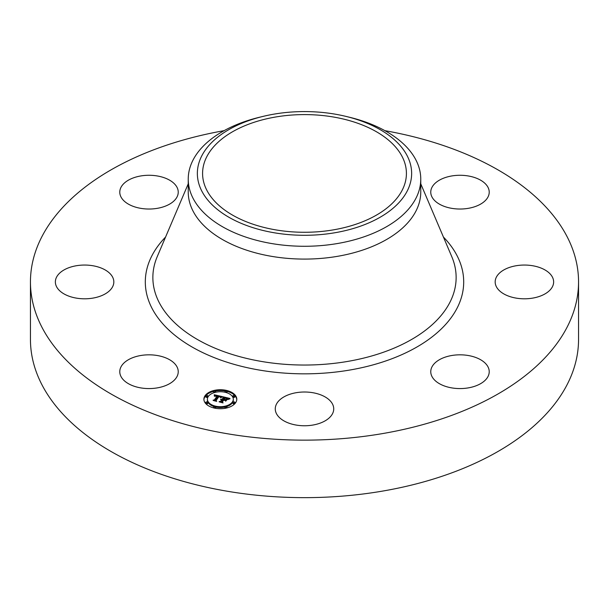<?xml version="1.0" encoding="UTF-8"?>
<svg xmlns="http://www.w3.org/2000/svg" width="609" height="609" viewBox="0 0 609 609"><rect width="100%" height="100%" fill="white"/><g stroke="black" fill="none" stroke-linecap="round" stroke-linejoin="round"><path stroke-width="0.91" d="M177.052 366.953A29.232 16.877 180 0 1 178.239 371.703A29.232 16.877 180 0 1 153.163 388.405A29.232 16.877 180 0 1 120.955 376.453A29.232 16.877 180 0 1 119.775 371.703A29.232 16.877 180 0 1 144.851 354.994A29.232 16.877 180 0 1 177.052 366.953M384.911 130.669A274.05 158.218 180 0 1 578.55 281.929L578.55 339.426A274.05 158.218 180 0 1 381.653 491.25A274.05 158.218 180 0 1 30.45 339.426L30.45 281.929A274.05 158.218 180 0 1 224.089 130.669M578.55 281.929A274.05 158.218 180 0 1 381.653 433.745A274.05 158.218 180 0 1 30.45 281.929M333.192 229.898A101.916 58.837 180 0 1 202.584 173.436A101.916 58.837 180 0 1 275.808 116.974A101.916 58.837 180 0 1 406.416 173.436A101.916 58.837 180 0 1 333.192 229.898M407.307 190.853A107.146 61.859 0 0 0 346.11 116.433A107.146 61.859 0 0 0 262.89 116.433A107.146 61.859 0 0 0 201.693 156.018A107.146 61.859 0 0 0 274.332 232.79A107.146 61.859 0 0 0 407.307 190.853M346.11 116.433L349.65 117.293A116.266 67.127 0 0 1 420.766 179.153A116.266 67.127 0 0 1 416.061 198.047A116.266 67.127 180 0 1 337.234 243.562A116.266 67.127 0 0 1 188.234 179.153A116.266 67.127 0 0 1 192.939 160.251A116.266 67.127 180 0 1 259.35 117.293L262.89 116.433M420.766 179.153L420.766 191.964A116.266 67.127 180 0 1 337.234 256.374A116.266 67.127 180 0 1 188.234 191.964L188.234 179.153M498.748 273.837A29.232 16.877 180 0 1 531.634 265.577A29.232 16.877 180 0 1 553.634 281.929A29.232 16.877 180 0 1 550.056 290.021A29.232 16.877 180 0 1 517.17 298.281A29.232 16.877 180 0 1 495.17 281.929A29.232 16.877 180 0 1 498.748 273.837M157.236 208.347A29.232 16.877 180 0 1 119.775 192.155A29.232 16.877 180 0 1 140.778 175.955A29.232 16.877 180 0 1 178.239 192.155A29.232 16.877 180 0 1 157.236 208.347M451.764 355.504A29.232 16.877 180 0 1 489.225 371.703A29.232 16.877 180 0 1 468.222 387.895A29.232 16.877 180 0 1 430.761 371.703A29.232 16.877 180 0 1 451.764 355.504M318.515 394.076A29.232 16.877 180 0 1 333.732 408.89A29.232 16.877 180 0 1 290.485 423.697A29.232 16.877 180 0 1 275.268 408.89A29.232 16.877 180 0 1 318.515 394.076M431.948 196.905A29.232 16.877 180 0 1 430.761 192.155A29.232 16.877 180 0 1 455.836 175.445A29.232 16.877 180 0 1 488.045 187.405A29.232 16.877 180 0 1 489.225 192.155A29.232 16.877 180 0 1 464.149 208.857A29.232 16.877 180 0 1 431.948 196.905M110.252 290.021A29.232 16.877 180 0 1 77.366 298.281A29.232 16.877 180 0 1 55.366 281.929A29.232 16.877 180 0 1 58.944 273.837A29.232 16.877 180 0 1 91.83 265.577A29.232 16.877 180 0 1 113.83 281.929A29.232 16.877 180 0 1 110.252 290.021M205.157 395.591A16.443 9.493 180 0 1 223.556 389.912A16.443 9.493 180 0 1 236.787 399.222A16.443 9.493 180 0 1 235.538 402.853A16.443 9.493 180 0 1 217.139 408.532A16.443 9.493 180 0 1 203.901 399.222A16.443 9.493 180 0 1 205.157 395.591M236.772 399.633A16.443 9.493 0 0 0 226.967 391.343M225.261 390.978A16.443 9.493 0 0 0 215.426 390.978M213.729 391.343A16.443 9.493 0 0 0 205.157 396.406A16.443 9.493 0 0 0 203.916 399.633M207.395 399.222A12.956 7.483 180 0 1 208.377 396.36A12.956 7.483 180 0 1 222.871 391.884A12.956 7.483 180 0 1 233.3 399.222A12.956 7.483 180 0 1 232.318 402.085A12.956 7.483 180 0 1 217.816 406.561A12.956 7.483 180 0 1 207.395 399.222L207.395 400.037A12.956 7.483 0 0 0 214.132 406.599M215.715 407.025A12.956 7.483 0 0 0 224.98 407.025M226.563 406.599A12.956 7.483 0 0 0 232.318 402.899A12.956 7.483 0 0 0 233.3 400.037L233.3 399.222M226.563 392.66A0.997 0.579 0 0 0 226.891 392.417A0.997 0.579 0 0 0 226.967 392.196A0.997 0.579 0 0 0 226.891 391.975M233.003 403.067A0.997 0.579 0 0 0 232.927 403.287A0.997 0.579 0 0 0 233.734 403.851A0.997 0.579 0 0 0 234.846 403.508A0.997 0.579 0 0 0 234.922 403.287A0.997 0.579 0 0 0 234.846 403.067M233.003 396.566A0.997 0.579 0 0 0 232.927 396.786A0.997 0.579 0 0 0 233.734 397.357A0.997 0.579 0 0 0 234.846 397.007A0.997 0.579 0 0 0 234.922 396.786A0.997 0.579 0 0 0 234.846 396.566M215.426 408.281A0.997 0.579 0 0 0 215.639 408.099A0.997 0.579 0 0 0 215.715 407.878A0.997 0.579 0 0 0 215.639 407.657M225.048 407.657A0.997 0.579 0 0 0 224.972 407.878A0.997 0.579 0 0 0 225.261 408.281M205.842 396.566A0.997 0.579 0 0 0 205.766 396.786A0.997 0.579 0 0 0 206.573 397.357A0.997 0.579 0 0 0 207.684 397.007A0.997 0.579 0 0 0 207.76 396.786A0.997 0.579 0 0 0 207.684 396.566M213.797 391.975A0.997 0.579 0 0 0 213.721 392.196A0.997 0.579 0 0 0 214.132 392.66M205.842 403.067A0.997 0.579 0 0 0 205.766 403.287A0.997 0.579 0 0 0 206.573 403.851A0.997 0.579 0 0 0 207.684 403.508A0.997 0.579 0 0 0 207.76 403.287A0.997 0.579 0 0 0 207.684 403.067M222.232 396.604L220.435 397.532L220.214 396.665L218.692 396.154L215.632 400.296L216.119 400.897L213.081 400.174L214.33 399.946L217.07 396.132L214.688 396.276L217.276 395.842L215.38 395.553L214.36 396.154L214.254 394.739L222.232 396.604M222.475 396.939L220.565 397.753L222.475 396.939M220.275 397.114L218.928 396.581L216.157 400.433L216.697 401.407L213.226 400.456L216.401 401.217L215.936 400.418L218.798 396.421L220.268 397.076M222.841 396.748L229.738 398.393L227.819 399.283L227.286 398.301L224.843 397.593L223.556 399.39L225.094 397.905L227.576 398.956L225.185 398.05L224.127 399.527L226.655 399.375L225.497 400.981L224.843 400.075L223.32 399.71L221.935 401.643L222.43 402.343L219.171 401.567L220.61 401.323L221.79 399.679L220.664 399.573L221.996 399.397L220.519 399.306L222.224 399.07L223.389 397.456L222.841 396.748M230.073 398.75L227.933 399.55L230.073 398.75M227.043 399.626L225.726 401.179L227.043 399.626M225.026 400.494L223.663 400.174L222.483 401.811L223.054 402.93L219.118 401.864L222.757 402.732L222.285 401.818L223.572 400.029L225.026 400.494M223.389 397.456L223.389 398.271L221.996 399.854M221.996 399.397L221.79 400.372M221.79 399.679L220.747 401.948M225.939 400.372L225.201 400.562M228.474 398.91L227.675 398.712M224.569 397.974L223.389 397.692M222.224 399.07L222.224 399.885M222.019 399.04L222.019 399.854M221.866 399.573L221.866 400.387M220.61 401.323L220.61 401.91M221.935 401.643L221.935 402.229M225.124 399.77L225.124 400.463M224.127 399.527L224.127 399.907M223.556 399.39L223.556 399.77M221.067 397.144L220.405 396.984M218.425 396.528L217.276 396.253M214.908 395.705L214.322 395.568M217.276 395.842L217.07 396.832M217.07 396.017L217.07 396.946L214.513 400.516M214.33 399.946L214.33 400.471M215.632 400.296L215.632 400.783M222.483 401.811L222.483 402.206M226.891 391.602A0.997 0.579 180 0 1 225.779 391.945A0.997 0.579 180 0 1 224.972 391.381A0.997 0.579 180 0 1 225.048 391.161A0.997 0.579 180 0 1 226.167 390.818A0.997 0.579 180 0 1 226.967 391.381A0.997 0.579 180 0 1 226.891 391.602M234.846 402.694A0.997 0.579 180 0 1 233.734 403.036A0.997 0.579 180 0 1 232.927 402.473A0.997 0.579 180 0 1 233.003 402.252A0.997 0.579 180 0 1 234.122 401.91A0.997 0.579 180 0 1 234.922 402.473A0.997 0.579 180 0 1 234.846 402.694M234.846 396.193A0.997 0.579 180 0 1 233.734 396.543A0.997 0.579 180 0 1 232.927 395.979A0.997 0.579 180 0 1 233.003 395.759A0.997 0.579 180 0 1 234.122 395.408A0.997 0.579 180 0 1 234.922 395.979A0.997 0.579 180 0 1 234.846 396.193M215.639 407.284A0.997 0.579 180 0 1 214.528 407.627A0.997 0.579 180 0 1 213.721 407.063A0.997 0.579 180 0 1 213.797 406.842A0.997 0.579 180 0 1 214.916 406.5A0.997 0.579 180 0 1 215.715 407.063A0.997 0.579 180 0 1 215.639 407.284M226.891 407.284A0.997 0.579 180 0 1 225.779 407.627A0.997 0.579 180 0 1 224.972 407.063A0.997 0.579 180 0 1 225.048 406.842A0.997 0.579 180 0 1 226.167 406.5A0.997 0.579 180 0 1 226.967 407.063A0.997 0.579 180 0 1 226.891 407.284M205.842 395.759A0.997 0.579 180 0 1 206.961 395.408A0.997 0.579 180 0 1 207.76 395.979A0.997 0.579 180 0 1 207.684 396.193A0.997 0.579 180 0 1 206.573 396.543A0.997 0.579 180 0 1 205.766 395.979A0.997 0.579 180 0 1 205.842 395.759M213.797 391.161A0.997 0.579 180 0 1 214.916 390.818A0.997 0.579 180 0 1 215.715 391.381A0.997 0.579 180 0 1 215.639 391.602A0.997 0.579 180 0 1 214.528 391.945A0.997 0.579 180 0 1 213.721 391.381A0.997 0.579 180 0 1 213.797 391.161M205.842 402.252A0.997 0.579 180 0 1 206.961 401.91A0.997 0.579 180 0 1 207.76 402.473A0.997 0.579 180 0 1 207.684 402.694A0.997 0.579 180 0 1 206.573 403.036A0.997 0.579 180 0 1 205.766 402.473A0.997 0.579 180 0 1 205.842 402.252M420.766 183.834L451.749 256.595A151.641 87.544 180 0 1 347.191 361.502A151.641 87.544 180 0 1 199.676 340.758A151.641 87.544 180 0 1 157.251 256.595L188.234 183.834M443.428 237.053A159.193 91.906 180 0 1 349.315 370.12A159.193 91.906 180 0 1 180.028 339.221A159.193 91.906 180 0 1 165.572 237.053M224.972 391.381L224.972 392.196M226.967 391.381L226.967 392.196M232.927 402.473L232.927 403.287M234.922 402.473L234.922 403.287M232.927 395.979L232.927 396.786M234.922 395.979L234.922 396.786M213.721 407.063L213.721 407.878M215.715 407.063L215.715 407.878M224.972 407.063L224.972 407.878M226.967 407.063L226.967 407.878M207.76 395.979L207.76 396.786M205.766 395.979L205.766 396.786M215.715 391.381L215.715 392.196M213.721 391.381L213.721 392.196M207.76 402.473L207.76 403.287M205.766 402.473L205.766 403.287"/></g></svg>
